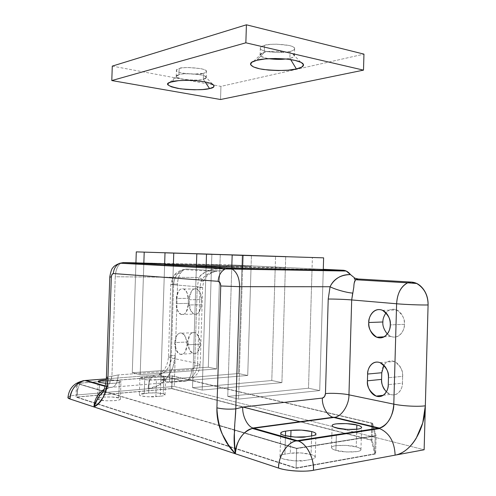 <?xml version="1.0" encoding="UTF-8"?>
<svg xmlns="http://www.w3.org/2000/svg" width="496" height="496" viewBox="0 0 496 496"><rect width="100%" height="100%" fill="white"/><g stroke="black" fill="none" stroke-linecap="round" stroke-linejoin="round"><path stroke-width="0.37" stroke-dasharray="2.48 1.86" d="M238.551 373.544L160.878 379.837L164.635 264.343L164.622 264.759L164.635 264.343L241.887 265.924L164.635 264.343L160.878 379.837L169.589 381.994L247.727 375.466L238.551 373.544L242.222 255.186L238.551 373.544L247.727 375.466L251.416 255.539L247.727 375.466L169.589 381.994L173.377 264.796L169.589 381.994L160.878 379.837L238.551 373.544L241.887 265.924L238.551 373.544L247.727 375.466L169.589 381.994L160.878 379.837L238.551 373.544L247.727 375.466L251.081 266.371L241.887 265.924L251.081 266.371L247.727 375.466L169.589 381.994L160.878 379.837L238.551 373.544M173.333 266.116L169.589 381.994L173.333 266.116M164.591 265.645L160.878 379.837L164.591 265.645M120.795 263.258C117.496 265.627 115.649 270.122 115.252 276.749L198.927 277.518C202.356 279.081 203.943 280.277 203.689 281.102L200.985 281.474L203.689 281.102C203.943 280.277 202.356 279.081 198.927 277.518C204.309 271.169 212.896 267.97 224.676 267.914L211.246 269.756C205.034 271.653 200.923 274.245 198.927 277.518L197.197 287.686L202.666 287.407L200.043 287.004L202.666 287.407L197.197 287.686L194.705 365.881C198.127 365.639 199.969 365.205 200.217 364.579L197.613 363.456L200.043 287.004L200.985 281.474C203.664 276.098 208.351 272.744 215.041 271.411L219.176 270.934C221.21 271.008 223.045 270.004 224.676 267.914C226.312 265.819 228.172 264.796 230.274 264.845L323.28 269.297L230.274 264.845L135.929 262.843L132.289 372.744L208.314 367.201L211.563 264.449L135.929 262.843L132.289 372.744L140.176 374.703L143.84 263.252L140.176 374.703L216.671 368.956L208.314 367.201L211.885 254.2L208.314 367.201L132.289 372.744L140.176 374.703L132.289 372.744L135.885 264.077L132.289 372.744L208.314 367.201L216.671 368.956L140.176 374.703L143.803 264.511L140.176 374.703L216.671 368.956L220.267 254.516L216.671 368.956L140.176 374.703L132.289 372.744L208.314 367.201L216.671 368.956L219.939 264.858L211.563 264.449L208.314 367.201L216.671 368.956L219.939 264.858L164.653 263.692L230.274 264.845C228.166 264.759 226.3 265.782 224.676 267.914C223.051 270.047 221.216 271.052 219.176 270.934L187.042 269.068L183.464 269.632C177.531 272.075 174.245 277.115 173.6 284.747L170.804 284.32L177.537 284.028L170.804 284.326L173.6 284.747C172.236 282.143 171.951 279.682 172.751 277.351C174.189 274.536 176.774 273.172 180.501 273.253C178.696 276.198 177.711 279.794 177.537 284.028L174.232 386.446L424.136 449.767L174.232 386.446L148.106 388.74L174.232 386.446L175.237 355.365L172.906 367.393L167.003 377.94L158.323 385.448L148.106 388.74C148.918 379.235 152.024 374.641 157.418 374.951L106.349 378.857L158.224 374.864C164.759 374.437 171.48 365.428 171.232 357.988L173.6 284.747L200.043 287.004L197.613 363.456L171.232 357.988L173.6 284.747L200.043 287.004L200.985 281.474L204.085 276.805L208.711 273.656L213.974 271.678L219.176 270.934L187.042 269.068C184.524 268.937 182.342 270.332 180.501 273.253C178.659 276.167 177.673 279.763 177.537 284.028L175.237 355.365C170.922 355.644 168.665 356.116 168.46 356.785C168.46 357.194 169.384 357.597 171.232 357.988L197.613 363.456C197.861 371.225 191.01 380.668 184.345 381.145L158.305 374.852C165.98 372.825 170.289 367.201 171.232 357.988C169.384 357.597 168.46 357.194 168.46 356.785C168.665 356.116 170.922 355.644 175.237 355.365C174.989 371.876 162.403 387.76 148.106 388.74L77.159 394.971L148.106 388.74C148.918 379.235 152.024 374.641 157.418 374.951L183.52 381.244C188.269 381.517 191.047 377.592 191.847 369.489L193.824 368.348L194.705 365.881L197.197 287.686L198.927 277.518L115.252 276.749L111.922 376.216L118.259 374.926L191.847 369.489L118.259 374.926C117.459 383.569 114.83 387.723 110.366 387.382L184.345 381.145C191.01 380.668 197.861 371.225 197.613 363.456L200.217 364.579C199.969 365.205 198.127 365.639 194.705 365.881C194.463 367.939 193.508 369.142 191.847 369.489C191.047 377.592 188.269 381.517 183.52 381.244L110.366 387.382L105.239 385.925L110.366 387.382C114.83 387.723 117.459 383.569 118.259 374.926L111.922 376.216L108.612 384.815L99.857 395.504M187.835 341.967L174.834 342.606C174.629 339.301 177.078 331.743 181.889 333.188C185.857 336.356 187.606 340.237 187.122 344.825L200.241 344.15C200.725 339.617 198.958 335.786 194.953 332.655C190.092 331.229 187.624 338.7 187.835 341.967L189.863 334.874C191.121 333.027 192.603 332.233 194.314 332.5C196.025 332.773 197.47 334.044 198.636 336.313L200.241 344.15L198.152 351.342C196.856 353.177 195.356 353.933 193.638 353.605C191.933 353.264 190.514 351.962 189.385 349.692L187.835 341.967C187.339 346.512 189.125 350.35 193.198 353.487C197.978 354.832 200.446 347.46 200.241 344.15L187.122 344.825L185.535 336.889C184.382 334.595 182.956 333.306 181.263 333.027C179.564 332.76 178.095 333.56 176.843 335.426L174.834 342.606L176.365 350.424C177.475 352.718 178.882 354.039 180.575 354.386C182.274 354.721 183.762 353.958 185.051 352.098L187.122 344.825C187.327 348.173 184.865 355.632 180.135 354.268C176.099 351.087 174.332 347.2 174.834 342.606L187.835 341.967M387.289 333.988L390.891 336.437C399.671 339.791 405.089 329.009 404.426 324.334C404.308 328.222 403.143 331.402 400.923 333.889C398.703 336.356 396.099 337.398 393.13 337.026C390.16 336.641 387.686 334.98 385.702 332.047C383.724 329.121 382.788 325.773 382.887 322.003C382.999 318.209 384.115 315.078 386.248 312.598C388.38 310.118 390.935 309.008 393.905 309.268C396.881 309.541 399.404 311.147 401.475 314.08C403.539 317.031 404.525 320.447 404.426 324.334L390.271 324.917L404.426 324.334C405.114 319.164 402.523 314.383 396.657 309.988C392.311 308.531 388.765 309.492 386.018 312.864M160.878 379.502L160.332 396.236C163.24 395.957 164.808 395.486 165.038 394.822L163.234 393.787L163.767 377.351L165.577 378.274C165.348 378.857 163.785 379.266 160.878 379.502L148.316 379.942L141.546 379.105C139.965 378.702 139.494 378.287 140.139 377.871L149.203 376.619L157.089 376.551L163.767 377.351C165.391 377.747 165.931 378.15 165.385 378.572L160.878 379.502L160.332 396.236C162.781 396 164.288 395.641 164.846 395.163C165.391 394.686 164.852 394.227 163.234 393.787L156.556 392.906L148.67 393.018L139.593 394.475C138.948 394.946 139.413 395.411 141 395.87L147.765 396.781L160.332 396.236L155.862 396.664L156.414 379.868C153.723 380.382 139.86 379.818 139.878 378.219C140.548 377.512 142.185 377.096 144.782 376.96L144.243 393.421C141.639 393.588 140.002 394.066 139.333 394.866C139.302 396.676 153.171 397.259 155.862 396.664L156.414 379.868L160.878 379.502M336.35 435.215L335.91 450.343C338.694 452.116 361.348 453.17 360.945 449.624C360.394 448.415 358.819 447.51 356.227 446.915L345.824 445.365L335.656 445.693C332.859 446.152 331.471 446.834 331.489 447.733C331.514 448.644 332.99 449.512 335.91 450.343L346.543 451.974L356.99 451.608C359.792 451.118 361.107 450.411 360.933 449.494C360.747 448.576 359.178 447.714 356.227 446.915L356.736 429.276L356.227 446.915C353.245 445.185 331.105 444.218 331.489 447.714C331.973 448.861 333.442 449.742 335.91 450.343L336.369 434.688M311.314 439.053L311.333 438.514M310.713 459.507C313.559 459.023 315.078 458.261 315.264 457.213C315.072 456.19 313.677 455.297 311.073 454.541L311.624 435.934L311.073 454.541L300.799 452.916L290.309 453.276L284.896 454.169C281.889 454.658 280.265 455.39 280.035 456.351C279.812 457.318 281.089 458.248 283.873 459.135L294.382 460.858L305.251 460.455L310.713 459.507C313.701 458.98 315.214 458.23 315.264 457.262C315.301 456.289 313.9 455.384 311.073 454.541C304.296 452.829 297.371 452.408 290.309 453.276L284.896 454.169L285.448 435.767L284.896 454.169C282.212 454.491 280.587 455.285 280.011 456.543C279.626 460.307 302.3 461.993 305.251 460.455L310.713 459.507M99.516 384.747L99.008 399.788C99.615 401.19 121.433 401.283 120.379 398.982L118.761 397.947L111.829 396.98L103.261 397.11C100.552 397.358 98.772 397.742 97.923 398.263C97.08 398.784 97.439 399.292 99.008 399.788L106.02 400.793L114.793 400.65C117.527 400.39 119.282 399.993 120.044 399.46C120.795 398.933 120.367 398.424 118.761 397.947L119.331 380.866L112.4 379.986L106.268 379.93C113.286 379.924 117.639 380.234 119.331 380.866L118.761 397.947C117.974 396.577 96.497 396.509 97.507 398.796L99.008 399.788L99.529 384.295M67.964 397.358L68.758 396.682C70.203 395.907 72.999 395.337 77.159 394.971C71.548 395.473 68.479 396.341 67.958 397.581M372.093 440.119L171.839 388.492L75.956 397.073L296.062 468.292L375.621 453.964L372.093 440.119L171.839 388.492L75.956 397.073L76.421 383.365L172.248 375.856L171.839 388.492L172.248 375.856L372.57 423.268L372.093 440.119L372.57 423.268L374.17 428.916L372.57 423.268L172.248 375.856L76.421 383.365L75.956 397.073L296.062 468.292L375.621 453.964L372.093 440.119M323.268 269.88L231.768 267.852L227.757 396.416L308.512 388.219L312.034 269.334L231.768 267.852L227.757 396.416L308.512 388.219L319.722 390.569L323.268 269.88L312.034 269.334L308.512 388.219L319.722 390.569L238.564 399.094L227.757 396.416L238.564 399.094L242.612 268.417L238.564 399.094L227.757 396.416L308.512 388.219L227.757 396.416L231.731 268.968L227.757 396.416L238.564 399.094L319.722 390.569L238.564 399.094L242.587 269.235L238.564 399.094L319.722 390.569L308.512 388.219L312.381 257.48L308.512 388.219L319.722 390.569L323.268 269.88M196.428 265.267L251.081 266.371L196.428 265.267M231.793 267.003L285.361 268.038L196.41 266.005L192.529 387.68L271.796 380.513L281.908 382.639L285.361 268.038L275.218 267.542L271.796 380.513L275.218 267.542L196.41 266.005L192.529 387.68L271.796 380.513L281.908 382.639L202.201 390.079L206.119 266.507L202.201 390.079L192.529 387.68L202.201 390.079L192.529 387.68L271.796 380.513L192.529 387.68L196.366 267.375L192.529 387.68L202.201 390.079L281.908 382.639L202.201 390.079L206.076 267.902L202.201 390.079L281.908 382.639L271.796 380.513L275.559 256.277L271.796 380.513L281.908 382.639L285.702 256.661L281.908 382.639L285.361 268.038L231.793 267.003M354.845 278.2L350.461 274.579M201.302 304.755L199.274 311.829C198.016 313.683 196.559 314.501 194.897 314.284C193.235 314.061 191.859 312.889 190.762 310.763L189.255 303.391L189.416 298.332L191.382 291.344C192.609 289.472 194.048 288.604 195.709 288.746C197.371 288.895 198.772 290.024 199.9 292.138L201.463 299.596L201.302 304.755L188.207 304.959L188.375 299.739L186.837 292.194C185.715 290.055 184.332 288.908 182.683 288.759C181.04 288.616 179.608 289.49 178.393 291.388L176.44 298.456L176.278 303.577L177.76 311.035C178.845 313.187 180.209 314.377 181.852 314.6C183.501 314.817 184.946 313.993 186.198 312.114L188.207 304.959L188.375 299.739L201.463 299.596L201.302 304.755L188.207 304.959C188.455 308.27 185.802 315.946 181.09 314.414C177.407 311.426 175.801 307.811 176.278 303.577L189.255 303.391C188.784 307.582 190.408 311.147 194.122 314.098C198.884 315.611 201.55 308.028 201.302 304.755M381.777 372.732C381.883 369.067 382.968 366.085 385.032 363.797C387.109 361.51 389.583 360.586 392.454 361.02C395.343 361.472 397.786 363.184 399.788 366.16C401.791 369.154 402.746 372.546 402.647 376.321L402.454 383.148C402.343 386.923 401.214 389.943 399.069 392.212C396.912 394.463 394.394 395.306 391.511 394.742C388.641 394.165 386.241 392.379 384.313 389.385M171.678 388.628L243.034 407.049L171.678 388.628L172.087 375.987L171.678 388.628L76.892 397.122L171.678 388.628M371.554 429.821L371.262 440.144L300.681 421.929L371.262 440.144L374.685 453.828L296.112 467.945L76.892 397.122L77.357 383.408L76.892 397.122L296.112 467.945L296.695 448.285L296.112 467.945L374.685 453.828L375.193 435.705L371.74 423.293L371.566 429.313M119.331 380.866C120.937 381.294 121.365 381.746 120.621 382.211L115.376 383.241L105.815 383.29C112.524 383.854 121.985 382.782 120.956 381.784L119.331 380.866M290.805 436.716L290.309 453.276L290.805 436.716M305.865 439.89L305.877 439.344M163.234 393.787C159.166 392.888 154.312 392.634 148.67 393.018L149.203 376.619C154.839 376.297 159.693 376.545 163.767 377.351L163.234 393.787M144.243 393.421L148.67 393.018L149.203 376.619L144.782 376.96L144.243 393.421M380.097 362.644L394.221 361.491C400.545 365.936 403.353 370.884 402.647 376.321L388.455 377.723L402.647 376.321L402.454 383.148L388.263 384.66L402.454 383.148C402.926 387.5 398.573 397.011 390.377 394.432L386.334 391.877M394.221 361.491C389.627 360.319 386.192 361.578 383.916 365.273M189.255 303.391L189.416 298.332L176.44 298.456L176.278 303.577L189.255 303.391M189.416 298.332L176.44 298.456C176.185 295.182 178.864 287.345 183.669 288.994C187.259 291.958 188.827 295.535 188.375 299.739L201.463 299.596C201.915 295.442 200.334 291.902 196.701 288.976C191.853 287.351 189.156 295.095 189.416 298.332M323.243 270.636L319.722 390.569L323.243 270.636M143.84 263.252L143.828 263.655L143.84 263.252M371.262 440.144L374.685 453.828L375.193 435.705L371.74 423.293L172.087 375.987L77.357 383.408L105.617 391.766L77.357 383.408L172.087 375.987L371.74 423.293L371.262 440.144M105.654 391.778L219.027 425.314L105.654 391.778M219.083 425.332L296.695 448.285L375.193 435.705L296.695 448.285L219.083 425.332M374.306 429.4L376.135 435.841L375.621 453.964L376.135 435.841L296.651 448.601L296.062 468.292L296.651 448.601L234.726 430.255L296.651 448.601L376.135 435.841L374.306 429.4M234.713 430.249L219.176 425.649L234.713 430.249M219.12 425.63L105.58 392.001L219.12 425.63M105.543 391.989L76.421 383.365L105.543 391.989M354.28 282.85L353.828 287.029M180.501 273.253C176.774 273.172 174.189 274.536 172.751 277.351C171.951 279.682 172.236 282.143 173.6 284.747C174.133 277.276 177.487 272.217 183.656 269.564L187.042 269.068C184.537 269.006 182.354 270.401 180.501 273.253M103.075 391.518L109.232 387.525L104.092 389.391L110.366 387.382L109.232 387.525L105.121 386.353M82.776 380.785C79.335 383.284 77.463 388.015 77.159 394.971C77.568 387.698 79.441 382.968 82.776 380.785M234.676 431.03L235.061 420.379M123.349 262.57C118.674 263.227 115.977 267.952 115.252 276.749L111.922 376.216C108.438 376.501 106.603 376.948 106.411 377.568C106.752 376.917 108.587 376.47 111.922 376.216C111.302 380.035 109.628 383.699 106.907 387.209M106.845 387.295L102.79 392.001M99.95 395.38L97.91 398.238M353.815 287.134L352.699 293.068M203.329 79.273L205.084 81.89L203.329 79.273C201.45 81.133 175.032 79.775 176.229 76.303L178.951 74.642L177.68 75.051C174.189 76.303 176.477 77.779 184.543 79.484C194.072 80.333 200.334 80.265 203.329 79.273L203.521 73.278L203.329 79.273C206.336 78.746 206.9 77.717 205.028 76.186C199.02 73.11 180.544 73.427 178.951 74.642L179.149 68.51L176.421 70.234C175.224 73.83 201.643 75.2 203.521 73.278L193.812 74.177L182.782 73.191C179.44 72.546 177.401 71.771 176.657 70.866C175.925 69.948 176.756 69.167 179.149 68.51C181.573 67.859 184.865 67.537 189.044 67.549L200.409 68.591C203.782 69.266 205.759 70.06 206.348 70.978C206.919 71.895 205.976 72.658 203.521 73.278L206.497 71.486C207.743 67.853 180.755 66.52 179.149 68.51L178.951 74.642C180.55 72.714 207.551 74.034 206.305 77.55L203.329 79.273M171.821 81.679L178.951 74.642L171.821 81.679M289.869 58.249L290.681 59.582L289.869 58.249L285.69 58.974L289.869 58.249L290.073 51.435L289.869 58.249C294.401 57.449 295.263 55.912 292.46 53.636C284.989 50.239 266.867 51.113 264.275 52.433L262.279 53.084C257.765 54.771 259.861 56.637 268.572 58.683C262.83 57.654 260.009 56.42 260.109 54.975C260.567 53.791 261.956 52.942 264.275 52.433L264.486 45.452C262.173 45.979 260.784 46.86 260.319 48.087C259.327 52.657 287.103 53.642 290.073 51.435L278.392 52.619L266.203 51.417C262.694 50.611 260.747 49.631 260.369 48.472C259.997 47.306 261.373 46.302 264.486 45.452C267.635 44.603 271.622 44.175 276.452 44.169L289.044 45.452C292.578 46.308 294.432 47.318 294.599 48.49C294.754 49.656 293.248 50.642 290.073 51.435C292.553 50.921 294.066 50.015 294.612 48.707C295.647 44.07 267.146 43.158 264.486 45.452L264.275 52.433C266.929 50.22 295.436 51.131 294.407 55.614C293.861 56.879 292.349 57.753 289.869 58.249M256.748 60.307L264.275 52.433L256.748 60.307M112.282 66.111L220.943 86.378L363.959 54.132L220.943 86.378L220.528 99.51L220.943 86.378L112.282 66.111M215.041 271.411L209.169 274.294C206.361 276.222 204.532 278.492 203.689 281.102L202.666 287.407L200.217 364.579C199.578 369.024 198.574 372.118 197.21 373.854L193.372 377.89C190.656 379.88 187.649 380.965 184.345 381.145L158.224 374.864C164.381 371.423 167.797 365.403 168.46 356.804L170.804 284.326L172.751 277.351C175.057 273.277 178.696 270.686 183.656 269.564L215.035 271.424M181.889 333.188L194.953 332.655M382.608 310.335L396.657 309.988M165.038 394.822L165.577 378.274M331.489 447.714L332.128 425.624M315.264 457.213L315.946 434.006M97.507 398.796L98.084 381.66M120.379 398.982L120.956 381.784M280.711 433.299L280.631 435.922M280.612 436.53L280.011 456.543M360.945 449.624L361.578 427.422M139.878 378.219L139.333 394.866M384.084 336.803L390.891 336.437M383.197 395.275L390.377 394.432M181.09 314.414L194.122 314.098M183.669 288.994L196.701 288.976M180.135 354.268L193.198 353.487M169.868 82.286L177.68 75.051M253.685 61.268L262.279 53.084M260.109 54.975L260.319 48.087M176.229 76.303L176.421 70.234M206.305 77.55L206.497 71.486M294.407 55.614L294.612 48.707M300.657 62.161L292.46 53.636M212.375 84.035L205.028 76.186"/><path stroke-width="0.74" d="M164.635 264.343L165.007 252.824L251.422 255.49L173.755 253.109L173.377 264.796L173.755 253.109L165.007 252.824L164.635 264.343L196.428 265.267L164.635 264.343M173.364 265.224L173.333 266.116L173.364 265.224M164.622 264.759L164.591 265.645L164.622 264.759M242.222 255.186L165.007 252.824L242.222 255.186M386.018 312.864C383.805 316.157 382.763 319.201 382.887 321.985L368.776 322.512C368.082 317.843 373.569 306.627 382.528 310.341C388.38 314.805 390.966 319.666 390.271 324.917C390.377 320.968 389.397 317.496 387.333 314.495C385.268 311.519 382.751 309.888 379.781 309.609C376.817 309.337 374.269 310.465 372.13 312.982C370.004 315.506 368.888 318.68 368.776 322.512C368.664 326.349 369.601 329.753 371.572 332.735C373.55 335.718 376.024 337.404 378.981 337.795C381.951 338.179 384.549 337.119 386.768 334.62C388.988 332.097 390.154 328.86 390.271 324.917C390.929 329.666 385.516 340.616 376.755 337.199C370.698 332.711 368.038 327.819 368.776 322.512L382.887 321.985C382.428 325.556 383.898 329.555 387.289 333.988M356.853 425.004L356.736 429.276L356.853 425.004C359.811 425.723 361.379 426.492 361.565 427.298C361.739 428.116 360.431 428.736 357.635 429.158L347.194 429.443L336.561 427.961C334.093 427.422 332.618 426.641 332.128 425.624C331.737 422.53 353.865 423.466 356.853 425.004C359.445 425.543 361.02 426.349 361.578 427.422C361.993 430.553 339.351 429.536 336.561 427.961C333.634 427.217 332.159 426.442 332.128 425.642C332.109 424.843 333.498 424.247 336.294 423.851L346.456 423.596L356.853 425.004M311.333 438.514L311.314 439.053M311.624 435.934L311.748 431.582C314.352 432.258 315.754 433.051 315.952 433.957C315.766 434.88 314.253 435.55 311.407 435.965L305.951 436.784L295.095 437.1L284.58 435.538C281.796 434.744 280.513 433.926 280.736 433.07C280.965 432.214 282.584 431.576 285.584 431.154L290.997 430.385L301.481 430.106L311.748 431.582C314.582 432.332 315.977 433.144 315.946 434C315.902 434.856 314.39 435.513 311.407 435.965L305.951 436.784C303.006 438.135 280.339 436.561 280.711 433.237C281.282 432.121 282.906 431.427 285.584 431.154L290.997 430.385L290.805 436.716L290.997 430.385C298.053 429.648 304.972 430.044 311.748 431.582L311.624 435.934M99.591 382.422L98.09 381.536C98.053 380.779 100.781 380.246 106.268 379.936L98.506 381.071C97.662 381.529 98.028 381.982 99.591 382.422L105.815 383.29L99.591 382.422M105.121 386.353L84.828 380.55C74.648 382.23 69.025 387.903 67.958 397.581L69.955 398.976C69.676 390.922 77.481 381.108 84.828 380.55L85.932 380.42L105.239 385.925L85.932 380.42L106.349 378.857L84.723 380.568C76.031 382.856 71.108 388.988 69.955 398.976L93.949 406.925C101.606 403.36 106.268 393.867 107.93 378.448L111.333 277.121C111.519 274.877 112.195 273.687 113.361 273.544C113.739 268.634 115.89 265.211 119.815 263.271L123.349 262.57L229.009 268.169L232.246 269.142C237.063 272.347 239.512 278.188 239.574 286.669L330.076 286.744C333.715 278.895 340.51 274.84 350.461 274.579L346.301 271.107L342.922 270.239L242.612 268.417L243.015 255.384L232.165 255.031L323.621 257.846L243.015 255.384L242.587 269.235L242.612 268.417L229.009 268.169L225.172 269.024C220.912 271.355 218.575 275.454 218.153 281.319C218.575 275.454 220.912 271.355 225.172 269.024L229.009 268.169L123.349 262.57L119.815 263.271C115.89 265.211 113.739 268.634 113.361 273.544L218.153 281.319C219.796 281.709 220.658 283.259 220.739 285.981L239.574 286.669L330.076 286.744C331.991 282.745 335.042 279.515 339.227 277.041C342.575 275.274 346.326 274.455 350.461 274.579C348.322 271.82 345.811 270.376 342.922 270.239L323.28 269.297L342.922 270.239L242.612 268.417L231.768 267.852L232.165 255.031L231.768 267.852L242.612 268.417L229.009 268.169L232.246 269.142C237.063 272.347 239.512 278.188 239.574 286.669L220.739 285.981L216.913 407.842C216.628 416.727 218.364 425.394 222.121 433.845L228.179 444.515L235.346 453.766L93.949 406.925L98.803 403.006L103.199 397.284C106.094 392.156 107.669 385.882 107.93 378.448L111.333 277.121L111.972 274.536L113.361 273.544L218.153 281.319L220.038 282.763L220.739 285.981L216.913 407.842C222.58 409.119 228.867 409.467 235.786 408.878L242.755 407.08L235.786 408.878L239.574 286.669L235.786 408.878C228.879 409.448 222.586 409.107 216.913 407.842C217.763 427.006 223.907 442.314 235.346 453.766L69.955 398.976C68.361 398.443 67.698 397.904 67.964 397.358M353.828 287.029L351.689 299.937L396.608 303.769C397.339 293.297 400.954 286.347 407.439 282.912L411.345 282.088L407.656 282.819L416.659 283.483C424.229 288.015 428.036 295.176 428.085 304.966C420.837 305.133 405.499 304.55 396.608 303.769C404.395 304.501 421.916 305.164 428.085 304.966L425.332 405.802C418.047 406.863 402.684 406.044 393.805 404.141C394.053 414.303 386.638 427.068 379.397 428.079L378.504 428.253L379.756 428.618L333.789 417.477L253.704 428.246L297.259 440.665L378.504 428.253L333.789 417.477L334.676 417.322C341.856 416.448 349.209 404.457 348.955 394.841L393.805 404.141L348.955 394.841L351.689 299.937L396.608 303.769L393.805 404.141C402.684 406.044 418.047 406.863 425.332 405.802C425.004 429.09 411.159 452.526 395.132 455.142C394.537 441.862 389.41 433.02 379.756 428.618C389.41 433.02 394.537 441.862 395.132 455.142L313.46 470.27L395.132 455.142C399.1 454.392 402.907 452.557 406.546 449.624C410.186 446.691 413.397 442.916 416.187 438.297L422.735 422.945L425.332 405.802L424.136 449.767L395.132 455.142L424.136 449.767L428.085 304.966C428.234 298.914 426.659 293.644 423.355 289.162C420.044 284.716 416.039 282.36 411.345 282.088L358.162 279L354.845 278.2M416.659 283.483L411.345 282.088L358.162 279L355.514 279.738L407.656 282.819C400.904 286.539 397.222 293.52 396.608 303.769L393.805 404.141C392.751 416.807 387.977 424.781 379.483 428.06L297.259 440.665L298.487 441.08C306.875 444.112 313.993 457.684 313.46 470.27C314.421 458.831 306.404 443.219 298.375 441.037L297.259 440.665L295.969 440.919C287.42 442.209 278.213 456.667 278.516 468.063C285.857 470.909 305.344 472.155 313.46 470.27C308.512 471.181 302.591 471.423 295.69 470.989C288.79 470.549 283.067 469.569 278.516 468.063L235.346 453.766L278.516 468.063C278.721 455.582 286.886 443.027 295.852 440.95L297.259 440.665L253.704 428.246L252.321 428.501C242.364 431.991 236.71 440.411 235.346 453.766C233.945 443.908 233.721 436.325 234.676 431.03M123.349 262.57L164.653 263.692L143.84 263.252L144.206 252.135L143.84 263.252L135.929 262.843L136.288 251.875L220.267 254.516L136.288 251.875L135.929 262.843L123.349 262.57L120.795 263.258M196.41 266.005L231.793 267.003L206.119 266.507L206.51 254.188L206.119 266.507L196.41 266.005L196.794 253.865L285.702 256.606L196.794 253.865L196.41 266.005M384.313 389.385C382.397 386.396 381.486 383.061 381.591 379.39L381.777 372.732L367.629 374.046L367.437 380.81C367.331 384.536 368.237 387.922 370.146 390.96C372.068 394.004 374.461 395.82 377.326 396.416C380.203 396.992 382.72 396.143 384.871 393.861C387.016 391.561 388.145 388.498 388.263 384.66L388.455 377.723C388.554 373.885 387.605 370.444 385.615 367.4C383.613 364.374 381.17 362.626 378.293 362.167C375.422 361.72 372.955 362.657 370.884 364.975C368.819 367.3 367.734 370.32 367.629 374.046L367.437 380.81L381.591 379.39C381.102 383.055 382.683 387.215 386.334 391.877M243.034 407.049L300.681 421.929L243.034 407.049M352.699 293.068C347.113 292.826 334.936 289.416 330.076 286.744C334.936 289.416 347.113 292.826 352.699 293.068L351.689 299.937C346.134 299.417 333.51 298.945 328.222 299.057C333.51 298.945 346.134 299.417 351.689 299.937L348.955 394.841C343.412 393.545 330.77 392.894 325.457 393.626C330.77 392.894 343.412 393.545 348.955 394.841C349.209 404.457 341.856 416.448 334.676 417.322L333.058 417.266C327.199 415.921 321.737 405.716 322.394 398.077C324.173 397.606 325.196 396.124 325.457 393.626L328.222 299.057L330.076 286.744L328.222 299.057L325.457 393.626L324.508 396.633L322.394 398.077L242.755 407.08L322.394 398.077C321.737 405.716 327.199 415.921 333.058 417.266L253.704 428.246L252.997 428.011C247.318 426.455 242.079 415.332 242.755 407.08C242.079 415.332 247.318 426.455 252.997 428.011L253.704 428.246L252.445 428.476C244.069 429.579 235.048 443.033 235.346 453.766C233.052 428.284 235.612 420.558 235.786 408.878L235.061 420.379M99.529 384.295L99.516 384.747M285.448 435.767L285.584 431.154L285.448 435.767M305.877 439.344L305.865 439.89M336.369 434.688L336.35 435.215M383.916 365.273L381.777 372.732L381.591 379.39L367.437 380.81C366.68 386.446 369.594 391.542 376.191 396.099C384.369 398.734 388.728 389.087 388.263 384.66L388.455 377.723C389.168 372.198 386.365 367.176 380.054 362.644L380.097 362.644M381.777 372.732L367.629 374.046C367.121 369.663 371.628 359.668 380.054 362.644M323.268 269.88L323.621 257.846L232.165 255.031L323.621 257.846L323.268 269.88M206.107 266.96L206.076 267.902L206.107 266.96M196.391 266.445L196.366 267.375L196.391 266.445M143.828 263.655L143.803 264.511L143.828 263.655M135.916 263.24L135.885 264.077L135.916 263.24M371.566 429.313L371.554 429.821M374.17 428.916L374.306 429.4L374.17 428.916M355.514 279.738L354.28 282.85M97.91 398.238L93.949 406.925C94.544 399.131 97.923 393.291 104.092 389.391C97.737 393.675 94.358 399.516 93.949 406.925C95.288 402.479 97.247 398.685 99.826 395.554M85.932 380.42L82.776 380.785L85.932 380.42M102.79 392.001L99.95 395.38C103.596 392.646 105.747 386.713 106.411 377.592L107.93 378.448L106.411 377.592L109.796 276.904L111.333 277.121L109.796 276.898C110.788 271.3 111.867 268.224 113.032 267.666C113.596 266.321 115.909 264.839 119.958 263.209L225.333 268.95L346.14 271.033M350.461 274.579L354.888 278.188L358.162 279L355.489 279.732C354.485 281.027 353.927 283.501 353.815 287.134M205.084 81.89L209.56 88.573C204.922 90.005 195.3 90.092 180.687 88.834C168.194 86.329 164.585 84.153 169.861 82.293L178.498 80.65L187.203 80.321L196.534 80.749L204.947 81.865L211.104 83.483L214.074 85.324L213.491 87.11L209.56 88.573L202.938 89.509L194.612 89.795L185.777 89.392L177.673 88.362L171.467 86.843L168.113 85.045L168.2 83.235L171.821 81.679C174.456 80.811 180.209 80.364 189.075 80.346C199.584 80.687 207.347 81.921 212.381 84.035C215.177 86.31 214.241 87.823 209.56 88.573L205.084 81.89M290.681 59.582L296.385 68.95C290.352 70.736 279.409 70.922 263.556 69.502C248.992 67.313 248.304 62.967 253.685 61.275L256.748 60.307L265.075 58.956L275.379 58.491L285.956 58.999L295.064 60.394L301.227 62.44L303.552 64.79L301.804 67.072L296.385 68.95L288.182 70.165L278.423 70.556L268.472 70.091L259.718 68.82L253.419 66.91L250.554 64.635L251.677 62.316L256.748 60.307C260.642 58.317 289.187 57.052 300.657 62.161C307.229 65.385 301.053 67.971 296.385 68.95L290.681 59.582M268.572 58.683C275.466 59.508 281.176 59.607 285.69 58.974C281.176 59.607 275.466 59.508 268.572 58.683M363.959 54.132L246.413 24.8L112.282 66.111L111.792 80.557L220.528 99.51L363.5 70.134L245.855 42.805L111.792 80.557L220.528 99.51L363.5 70.134L363.959 54.132L363.5 70.134L245.855 42.805L111.792 80.557L112.282 66.111L246.413 24.8L245.855 42.805L246.413 24.8L363.959 54.132M211.885 254.2L136.288 251.875L211.885 254.2M275.559 256.277L196.794 253.865L275.559 256.277M280.631 435.922L280.612 436.53M376.755 337.199L384.084 336.803M376.191 396.099L383.197 395.275M252.445 428.476L295.969 440.919L298.375 441.037L379.645 428.581L379.397 428.079L334.676 417.322L333.058 417.266L252.997 428.011L252.445 428.476M99.857 395.504L103.075 391.518M355.489 279.732L354.212 278.758L354.888 278.188"/></g></svg>
